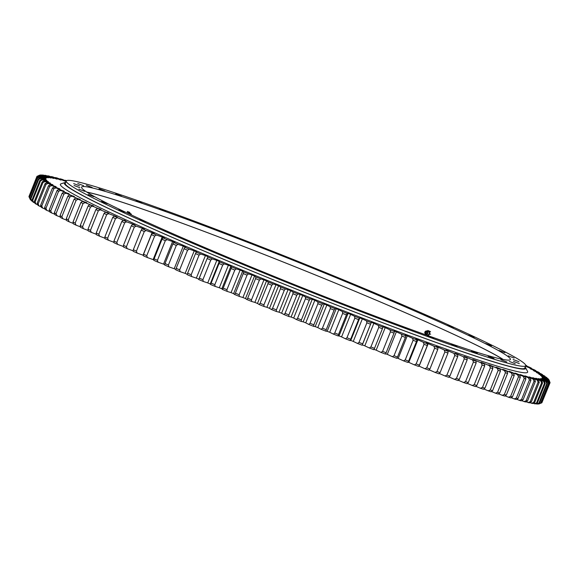 <?xml version="1.0" encoding="UTF-8"?>
<svg xmlns="http://www.w3.org/2000/svg" width="579" height="579" viewBox="0 0 579 579"><rect width="100%" height="100%" fill="white"/><g stroke="black" fill="none" stroke-linecap="round" stroke-linejoin="round"><path stroke-width="0.87" d="M115.235 216.452L115.344 216.17A267.534 12.796 21.9 0 0 117.161 217.002L114.005 216.097A274.938 13.151 21.9 0 0 115.728 216.886A274.938 13.151 21.9 0 0 117.465 217.675L115.489 218.63A276.523 13.23 -158.1 0 1 114.106 218.001A276.523 13.23 -158.1 0 1 112.731 217.378L104.857 236.977A276.523 13.23 21.9 0 0 107.607 238.23L115.489 218.63M539.469 403.729L541.662 402.875L549.543 383.276A276.523 13.23 -158.1 0 0 549.753 383.153L541.879 402.752A276.523 13.23 21.9 0 1 541.662 402.875M540.974 403.078L548.856 383.479A276.523 13.23 -158.1 0 1 548.458 383.53L540.576 403.136A276.523 13.23 21.9 0 0 540.974 403.078L538.969 403.947A274.938 13.151 -158.1 0 1 538.463 404.012L537.985 403.824M539.469 403.165L547.35 383.566A276.523 13.23 -158.1 0 1 546.764 383.544L538.883 403.143A276.523 13.23 21.9 0 0 539.469 403.165L537.493 404.041A274.938 13.151 -158.1 0 1 536.762 404.012L535.893 403.672M537.363 403.006L545.237 383.407A276.523 13.23 -158.1 0 1 544.47 383.305L536.588 402.904A276.523 13.23 21.9 0 0 537.363 403.006L535.423 403.889A274.938 13.151 -158.1 0 1 534.453 403.766L533.216 403.281M534.656 402.6L542.53 382.994A276.523 13.23 -158.1 0 1 541.582 382.82L533.7 402.419A276.523 13.23 21.9 0 0 534.656 402.6L532.752 403.498A274.938 13.151 -158.1 0 1 531.558 403.274L529.944 402.637M531.356 401.942L539.237 382.343A276.523 13.23 -158.1 0 1 538.101 382.097L530.226 401.696A276.523 13.23 21.9 0 0 531.356 401.942L529.503 402.861A274.938 13.151 -158.1 0 1 528.077 402.543L526.101 401.754M527.476 401.052L535.358 381.445A276.523 13.23 -158.1 0 1 534.048 381.127L526.166 400.726A276.523 13.23 21.9 0 0 527.476 401.052L525.667 401.978A274.938 13.151 -158.1 0 1 524.017 401.565L521.679 400.632M523.018 399.915L530.9 380.309A276.523 13.23 -158.1 0 1 529.416 379.911L521.534 399.517A276.523 13.23 21.9 0 0 523.018 399.915L521.259 400.856A274.938 13.151 -158.1 0 1 519.392 400.357L516.707 399.264M518.002 398.533L525.884 378.934A276.523 13.23 -158.1 0 1 524.227 378.463L516.345 398.062A276.523 13.23 21.9 0 0 518.002 398.533L516.294 399.496A274.938 13.151 -158.1 0 1 514.21 398.902L511.177 397.672M512.437 396.926L520.311 377.327A276.523 13.23 -158.1 0 1 518.495 376.784L510.613 396.383A276.523 13.23 21.9 0 0 512.437 396.926L510.779 397.903A274.938 13.151 -158.1 0 1 508.485 397.223L505.12 395.841M506.328 395.081L514.21 375.481A276.523 13.23 -158.1 0 1 512.22 374.866L504.345 394.473A276.523 13.23 21.9 0 0 506.328 395.081L504.729 396.079A274.938 13.151 -158.1 0 1 502.232 395.312L498.533 393.785M499.699 393.011L507.573 373.412A276.523 13.23 -158.1 0 1 505.431 372.731L497.556 392.33A276.523 13.23 21.9 0 0 499.699 393.011L498.157 394.031A274.938 13.151 -158.1 0 1 495.458 393.177L491.448 391.505M492.555 390.724L500.437 371.117A276.523 13.23 -158.1 0 1 498.143 370.372L490.261 389.971A276.523 13.23 21.9 0 0 492.555 390.724L491.079 391.766A274.938 13.151 -158.1 0 1 488.191 390.818L483.87 389.008M484.927 388.212L492.809 368.613A276.523 13.23 -158.1 0 1 490.362 367.795L482.488 387.394A276.523 13.23 21.9 0 0 484.927 388.212L483.516 389.276A274.938 13.151 -158.1 0 1 480.44 388.256L475.822 386.302M476.828 385.491L484.703 365.892A276.523 13.23 -158.1 0 1 482.119 365.016L474.244 384.615A276.523 13.23 21.9 0 0 476.828 385.491L475.475 386.584A274.938 13.151 -158.1 0 1 472.225 385.476L467.325 383.392M468.273 382.567L476.148 362.968A276.523 13.23 -158.1 0 1 473.427 362.027L465.552 381.626A276.523 13.23 21.9 0 0 468.273 382.567L466.985 383.682A274.938 13.151 -158.1 0 1 463.562 382.502L458.387 380.28M459.285 379.448L467.159 359.841A276.523 13.23 -158.1 0 1 464.307 358.842L456.433 378.449A276.523 13.23 21.9 0 0 459.285 379.448L458.069 380.584A274.938 13.151 -158.1 0 1 454.479 379.332L449.051 376.98M449.883 376.133L457.757 356.534A276.523 13.23 -158.1 0 1 454.79 355.477L446.908 375.076A276.523 13.23 21.9 0 0 449.883 376.133L448.732 377.298A274.938 13.151 -158.1 0 1 444.998 375.974L439.316 373.498M440.091 372.637L447.965 353.038A276.523 13.23 -158.1 0 1 444.882 351.931L437 371.53A276.523 13.23 21.9 0 0 440.091 372.637L439.02 373.831A274.938 13.151 -158.1 0 1 435.133 372.435L429.22 369.836M429.929 368.968L428.93 370.191A274.938 13.151 -158.1 0 1 424.906 368.729L419.138 366.167L428.199 343.629L433.968 346.191A274.938 13.151 21.9 0 0 437.992 347.653L437.811 349.369A276.523 13.23 -158.1 0 1 434.612 348.211L426.737 367.81A276.523 13.23 21.9 0 0 429.929 368.968L437.811 349.369M418.769 366.037A267.534 12.796 21.9 0 0 419.138 366.167M419.428 365.139L418.501 366.391A274.938 13.151 -158.1 0 1 414.354 364.864L408.81 362.374L417.872 339.837L423.415 342.327A274.938 13.151 21.9 0 0 427.563 343.846L427.309 345.54A276.523 13.23 -158.1 0 1 424.016 344.324L416.135 363.923A276.523 13.23 21.9 0 0 419.428 365.139L427.309 345.54M407.992 362.078A267.534 12.796 21.9 0 0 408.81 362.374M408.615 361.151L407.761 362.425A274.938 13.151 -158.1 0 1 403.498 360.847L398.186 358.437L407.247 335.9L412.559 338.302A274.938 13.151 21.9 0 0 416.822 339.887L416.489 341.545A276.523 13.23 -158.1 0 1 413.102 340.293L405.228 359.892A276.523 13.23 21.9 0 0 408.615 361.151L416.489 341.545M396.933 357.974A267.534 12.796 21.9 0 0 398.186 358.437M397.505 357.011L396.724 358.321A274.938 13.151 -158.1 0 1 392.359 356.686L387.293 354.362L396.354 331.825L401.421 334.141A274.938 13.151 21.9 0 0 405.785 335.784L405.38 337.412A276.523 13.23 -158.1 0 1 401.906 336.109L394.031 355.709A276.523 13.23 21.9 0 0 397.505 357.011L405.38 337.412M385.607 353.733A267.534 12.796 21.9 0 0 387.293 354.362M386.128 352.741L385.426 354.08A274.938 13.151 -158.1 0 1 380.96 352.394L376.155 350.165L385.216 327.62L390.022 329.849A274.938 13.151 21.9 0 0 394.487 331.535L394.01 333.135A276.523 13.23 -158.1 0 1 390.456 331.796L382.581 351.395A276.523 13.23 21.9 0 0 386.128 352.741L394.01 333.135M374.048 349.361A267.534 12.796 21.9 0 0 376.155 350.165M374.512 348.341L373.889 349.709A274.938 13.151 -158.1 0 1 369.337 347.972L364.806 345.844L373.868 323.299L378.398 325.434A274.938 13.151 21.9 0 0 382.951 327.171L382.393 328.742A276.523 13.23 -158.1 0 1 378.775 327.359L370.893 346.959A276.523 13.23 21.9 0 0 374.512 348.341L382.393 328.742M362.686 343.825L370.567 324.226A276.523 13.23 -158.1 0 1 366.891 322.814L359.009 342.413A276.523 13.23 21.9 0 0 362.686 343.825L362.338 344.896A267.534 12.796 21.9 0 0 364.806 345.844M362.143 345.222A274.938 13.151 -158.1 0 1 357.511 343.448L353.27 341.415L362.331 318.877L366.572 320.904A274.938 13.151 21.9 0 0 371.204 322.684L370.567 324.226M350.679 339.2L358.56 319.601A276.523 13.23 -158.1 0 1 354.833 318.161L346.951 337.76A276.523 13.23 21.9 0 0 350.679 339.2L350.208 340.633L350.758 340.452A267.534 12.796 21.9 0 0 353.27 341.415M350.208 340.633A274.938 13.151 -158.1 0 1 345.518 338.816L341.567 336.891L350.628 314.354L354.58 316.279A274.938 13.151 21.9 0 0 359.269 318.088L358.56 319.601M338.52 334.481L346.401 314.882A276.523 13.23 -158.1 0 1 342.63 313.413L334.749 333.019A276.523 13.23 21.9 0 0 338.52 334.481L338.122 335.943L339.026 335.907A267.534 12.796 21.9 0 0 341.567 336.891M338.122 335.943A274.938 13.151 -158.1 0 1 333.381 334.097L329.726 332.281L338.787 309.743L342.442 311.56A274.938 13.151 21.9 0 0 347.183 313.405L346.401 314.882M326.23 329.683L334.112 310.083A276.523 13.23 -158.1 0 1 330.312 308.593L322.431 328.192A276.523 13.23 21.9 0 0 326.23 329.683L325.905 331.174L327.164 331.282A267.534 12.796 21.9 0 0 329.726 332.281M325.905 331.174A274.938 13.151 -158.1 0 1 321.121 329.299L317.784 327.598L326.846 305.061L330.182 306.761A274.938 13.151 21.9 0 0 334.966 308.636L334.112 310.083M313.847 324.812L321.729 305.213A276.523 13.23 -158.1 0 1 317.9 303.7L310.018 323.299A276.523 13.23 21.9 0 0 313.847 324.812L313.601 326.339L315.2 326.585A267.534 12.796 21.9 0 0 317.784 327.598M313.601 326.339A274.938 13.151 -158.1 0 1 308.781 324.435L305.763 322.85L314.824 300.313L317.842 301.891A274.938 13.151 21.9 0 0 322.662 303.794L321.729 305.213M301.391 319.883L309.273 300.277A276.523 13.23 -158.1 0 1 305.437 298.75L297.555 318.356A276.523 13.23 21.9 0 0 301.391 319.883L301.218 321.432L303.164 321.823A267.534 12.796 21.9 0 0 305.763 322.85M301.218 321.432A274.938 13.151 -158.1 0 1 296.39 319.514L293.691 318.052L302.752 295.514L305.451 296.969A274.938 13.151 21.9 0 0 310.279 298.894L309.273 300.277M288.907 314.896L296.788 295.297A276.523 13.23 -158.1 0 1 292.938 293.756L285.063 313.362A276.523 13.23 21.9 0 0 288.907 314.896L288.805 316.481L291.092 317.017A267.534 12.796 21.9 0 0 293.691 318.052M288.805 316.481A274.938 13.151 -158.1 0 1 283.963 314.542L281.604 313.217L290.665 290.672L293.025 292.004A274.938 13.151 21.9 0 0 297.867 293.944L296.788 295.297M276.407 309.881L284.289 290.282A276.523 13.23 -158.1 0 1 280.446 288.733L272.564 308.332A276.523 13.23 21.9 0 0 276.407 309.881L276.378 311.495L278.998 312.168A267.534 12.796 21.9 0 0 281.604 313.217M276.378 311.495A274.938 13.151 -158.1 0 1 271.544 309.548L269.517 308.346L278.579 285.802L280.605 287.003A274.938 13.151 21.9 0 0 285.44 288.957L284.289 290.282M263.93 304.836L271.812 285.237A276.523 13.23 -158.1 0 1 267.983 283.681L260.101 303.28A276.523 13.23 21.9 0 0 263.93 304.836L263.973 306.479L266.919 307.29A267.534 12.796 21.9 0 0 269.517 308.346M263.973 306.479A274.938 13.151 -158.1 0 1 259.153 304.525L257.474 303.454L266.535 280.916L268.215 281.987A274.938 13.151 21.9 0 0 273.035 283.942L271.812 285.237M251.51 299.784L259.392 280.178A276.523 13.23 -158.1 0 1 255.578 278.622L247.703 298.221A276.523 13.23 21.9 0 0 251.51 299.784L251.619 301.456L254.883 302.404A267.534 12.796 21.9 0 0 257.474 303.454M251.619 301.456A274.938 13.151 -158.1 0 1 246.828 299.495L245.489 298.561L254.55 276.024L255.889 276.957A274.938 13.151 21.9 0 0 260.68 278.912L259.392 280.178M239.163 294.725L247.045 275.126A276.523 13.23 -158.1 0 1 243.267 273.57L235.392 293.169A276.523 13.23 21.9 0 0 239.163 294.725L239.344 296.426L242.919 297.512A267.534 12.796 21.9 0 0 245.489 298.561M239.344 296.426A274.938 13.151 -158.1 0 1 234.589 294.472L233.605 293.676L242.666 271.131L243.65 271.927A274.938 13.151 21.9 0 0 248.405 273.881L247.045 275.126M226.932 289.674L234.813 270.075A276.523 13.23 -158.1 0 1 231.079 268.526L223.197 288.125A276.523 13.23 21.9 0 0 226.932 289.674L227.171 291.403L231.057 292.619A267.534 12.796 21.9 0 0 233.605 293.676M227.171 291.403A274.938 13.151 -158.1 0 1 222.474 289.457L221.837 288.805L230.898 266.26L231.535 266.919A274.938 13.151 21.9 0 0 236.232 268.866L234.813 270.075M214.838 284.651L222.72 265.052A276.523 13.23 -158.1 0 1 219.028 263.51L211.147 283.117A276.523 13.23 21.9 0 0 214.838 284.651L215.142 286.41L219.325 287.756A267.534 12.796 21.9 0 0 221.837 288.805M215.142 286.41A274.938 13.151 -158.1 0 1 210.503 284.47L210.22 283.956L219.282 261.418L219.564 261.932A274.938 13.151 21.9 0 0 224.203 263.872L222.72 265.052M202.911 279.664L210.792 260.065A276.523 13.23 -158.1 0 1 207.159 258.538L199.285 278.137A276.523 13.23 21.9 0 0 202.911 279.664L203.28 281.445L207.745 282.921A267.534 12.796 21.9 0 0 210.22 283.956M203.28 281.445A274.938 13.151 -158.1 0 1 198.706 279.527L207.767 256.989A274.938 13.151 21.9 0 0 212.341 258.907L210.792 260.065M191.179 274.721L199.06 255.122A276.523 13.23 -158.1 0 1 195.499 253.609L187.618 273.208A276.523 13.23 21.9 0 0 191.179 274.721L191.606 276.53L196.346 278.123A267.534 12.796 21.9 0 0 198.785 279.158M191.606 276.53A274.938 13.151 -158.1 0 1 187.118 274.634L187.618 273.208M179.678 269.836L187.553 250.237A276.523 13.23 -158.1 0 1 184.064 248.746L176.182 268.345A276.523 13.23 21.9 0 0 179.678 269.836L180.156 271.674L185.157 273.382A267.534 12.796 21.9 0 0 187.241 274.272M180.156 271.674A274.938 13.151 -158.1 0 1 175.763 269.8L176.182 268.345M168.417 265.023L176.298 245.424A276.523 13.23 -158.1 0 1 172.889 243.954L165.015 263.554A276.523 13.23 21.9 0 0 168.417 265.023L168.952 266.883L174.207 268.714A267.534 12.796 21.9 0 0 175.871 269.423M168.952 266.883A274.938 13.151 -158.1 0 1 164.66 265.037L165.015 263.554M157.445 260.289L165.319 240.69A276.523 13.23 -158.1 0 1 162.004 239.25L154.123 258.849A276.523 13.23 21.9 0 0 157.445 260.289L158.024 262.171L163.524 264.111A267.534 12.796 21.9 0 0 164.754 264.646M158.024 262.171A274.938 13.151 -158.1 0 1 153.855 260.362L154.123 258.849M146.769 255.65L154.651 236.051A276.523 13.23 -158.1 0 1 151.43 234.64L143.549 254.239A276.523 13.23 21.9 0 0 146.769 255.65L147.399 257.554L153.124 259.602A267.534 12.796 21.9 0 0 153.927 259.949M147.399 257.554A274.938 13.151 -158.1 0 1 143.353 255.788L143.549 254.239M136.427 251.112L144.301 231.513A276.523 13.23 -158.1 0 1 141.189 230.138L133.315 249.737A276.523 13.23 21.9 0 0 136.427 251.112L137.1 253.037L143.035 255.187A267.534 12.796 21.9 0 0 143.404 255.346M137.1 253.037A274.938 13.151 -158.1 0 1 133.184 251.315L133.315 249.737M133.221 250.852L127.156 248.637A274.938 13.151 -158.1 0 1 123.378 246.958L123.436 245.351A276.523 13.23 21.9 0 0 126.432 246.69L134.314 227.091A276.523 13.23 -158.1 0 1 131.31 225.752L123.436 245.351M123.392 246.502L117.58 244.36A274.938 13.151 -158.1 0 1 113.954 242.731L113.94 241.096A276.523 13.23 21.9 0 0 116.82 242.391L124.702 222.792A276.523 13.23 -158.1 0 1 121.822 221.496L113.94 241.096M113.954 242.283L108.403 240.213A274.938 13.151 -158.1 0 1 104.944 238.642L104.857 236.977M104.915 238.193L99.646 236.21A274.938 13.151 -158.1 0 1 96.353 234.698L96.201 233.004A276.523 13.23 21.9 0 0 98.814 234.213L106.695 214.606A276.523 13.23 -158.1 0 1 104.075 213.405L96.201 233.004M96.309 234.256L91.323 232.367A274.938 13.151 -158.1 0 1 88.211 230.912L87.994 229.19A276.523 13.23 21.9 0 0 90.469 230.348L98.343 210.749A276.523 13.23 -158.1 0 1 95.868 209.591L87.994 229.19M88.153 230.471L83.463 228.683A274.938 13.151 -158.1 0 1 80.532 227.294L80.249 225.542A276.523 13.23 21.9 0 0 82.58 226.642L90.462 207.043A276.523 13.23 -158.1 0 1 88.131 205.943L80.249 225.542M80.459 226.852L76.081 225.166A274.938 13.151 -158.1 0 1 73.345 223.841L72.997 222.068A276.523 13.23 21.9 0 0 75.176 223.118L83.058 203.518A276.523 13.23 -158.1 0 1 80.879 202.469L72.997 222.068M73.258 223.407L69.198 221.829A274.938 13.151 -158.1 0 1 66.657 220.585L66.252 218.782A276.523 13.23 21.9 0 0 68.271 219.774L76.153 200.168A276.523 13.23 -158.1 0 1 74.126 199.176L66.252 218.782M66.556 220.143L62.822 218.681A274.938 13.151 -158.1 0 1 60.484 217.509L60.021 215.678A276.523 13.23 21.9 0 0 61.881 216.611L69.762 197.012A276.523 13.23 -158.1 0 1 67.902 196.078L60.021 215.678M60.368 217.067L56.974 215.728A274.938 13.151 -158.1 0 1 54.846 214.635L54.332 212.782A276.523 13.23 21.9 0 0 56.025 213.651L63.9 194.052A276.523 13.23 -158.1 0 1 62.206 193.176L54.332 212.782M54.723 214.187L51.669 212.978A274.938 13.151 -158.1 0 1 49.751 211.957L49.186 210.083A276.523 13.23 21.9 0 0 50.706 210.894L58.588 191.287A276.523 13.23 -158.1 0 1 57.06 190.484L49.186 210.083M49.613 211.509L46.913 210.43A274.938 13.151 -158.1 0 1 45.22 209.497L44.597 207.6A276.523 13.23 21.9 0 0 45.951 208.339L53.833 188.74A276.523 13.23 -158.1 0 1 52.479 188.001L44.597 207.6M45.068 209.041L42.73 208.1A274.938 13.151 -158.1 0 1 41.254 207.253L40.588 205.335A276.523 13.23 21.9 0 0 41.76 206.008L49.642 186.409A276.523 13.23 -158.1 0 1 48.47 185.736L40.588 205.335M41.095 206.797L39.111 205.994A274.938 13.151 -158.1 0 1 37.867 205.234L37.157 203.287A276.523 13.23 21.9 0 0 38.149 203.895L46.031 184.296A276.523 13.23 -158.1 0 1 45.039 183.688L37.157 203.287M37.693 204.763L36.079 204.112A274.938 13.151 -158.1 0 1 35.058 203.439L34.313 201.478A276.523 13.23 21.9 0 0 35.124 202.006L43.005 182.407A276.523 13.23 -158.1 0 1 42.195 181.871L34.313 201.478M34.878 202.961L33.64 202.455A274.938 13.151 -158.1 0 1 32.851 201.876L32.069 199.893L39.944 180.293A276.523 13.23 -158.1 0 0 40.573 180.757L32.692 200.356L33.64 202.455M32.663 201.391L31.794 201.029A274.938 13.151 -158.1 0 1 31.244 200.544L30.419 198.546L38.301 178.94A276.523 13.23 -158.1 0 0 38.742 179.331L30.868 198.93L31.794 201.029M31.042 200.044L30.549 199.849A274.938 13.151 -158.1 0 1 30.231 199.451L29.384 197.432A276.523 13.23 21.9 0 0 29.638 197.75L37.519 178.151A276.523 13.23 -158.1 0 1 37.259 177.833L29.384 197.432M30.021 198.944L29.015 196.809L36.897 177.21A276.523 13.23 -158.1 0 1 36.832 176.964L28.95 196.571A276.523 13.23 21.9 0 0 29.015 196.809M30.419 198.546A276.523 13.23 21.9 0 0 30.868 198.93M32.069 199.893A276.523 13.23 21.9 0 0 32.692 200.356M37.447 176.154L39.51 175.191A274.938 13.151 21.9 0 1 39.893 175.082L46.957 177.818A267.534 12.796 21.9 0 1 47.232 177.782L40.682 174.974L40.183 175.191M29.073 196.267L36.89 176.508A276.523 13.23 -158.1 0 1 37.005 176.342L39.09 175.444A274.938 13.151 21.9 0 0 38.938 175.654L36.89 176.508M549.862 382.126L549.037 380.012A274.938 13.151 21.9 0 0 548.827 379.658L541.835 376.741A267.534 12.796 21.9 0 0 541.662 376.531L548.327 379.035A274.938 13.151 21.9 0 0 547.886 378.594L540.8 375.655A267.534 12.796 21.9 0 0 540.504 375.395L547.017 377.826A274.938 13.151 21.9 0 0 546.344 377.291L539.187 374.345A267.534 12.796 21.9 0 0 538.76 374.027L545.107 376.379A274.938 13.151 21.9 0 0 544.202 375.749L536.986 372.804A267.534 12.796 21.9 0 0 536.436 372.442L542.595 374.693A274.938 13.151 21.9 0 0 541.459 373.976L534.207 371.03A267.534 12.796 21.9 0 0 533.534 370.625L539.505 372.782A274.938 13.151 21.9 0 0 538.137 371.979L530.863 369.047A267.534 12.796 21.9 0 0 530.067 368.591L535.821 370.654A274.938 13.151 21.9 0 0 534.236 369.764L526.955 366.847A267.534 12.796 21.9 0 0 526.036 366.341L531.573 368.295A274.938 13.151 21.9 0 0 529.763 367.325L525.689 365.704M437.992 347.653L436.081 346.495A267.534 12.796 21.9 0 0 438.209 347.27L444.194 349.897A274.938 13.151 21.9 0 0 448.081 351.294L445.83 350.006A267.534 12.796 21.9 0 0 447.878 350.744L454.059 353.429A274.938 13.151 21.9 0 0 457.794 354.761L455.21 353.349A267.534 12.796 21.9 0 0 457.186 354.044L463.54 356.787A274.938 13.151 21.9 0 0 467.13 358.046L464.213 356.505A267.534 12.796 21.9 0 0 466.102 357.163L472.623 359.957A274.938 13.151 21.9 0 0 476.047 361.144L472.811 359.479A267.534 12.796 21.9 0 0 474.614 360.102L481.287 362.939A274.938 13.151 21.9 0 0 484.536 364.039L480.99 362.266A267.534 12.796 21.9 0 0 482.691 362.838L489.501 365.711A274.938 13.151 21.9 0 0 492.577 366.739L488.719 364.85A267.534 12.796 21.9 0 0 490.326 365.378L497.252 368.28A274.938 13.151 21.9 0 0 500.14 369.221L495.993 367.224A267.534 12.796 21.9 0 0 497.499 367.708L504.519 370.632A274.938 13.151 21.9 0 0 507.218 371.494L502.782 369.395A267.534 12.796 21.9 0 0 504.179 369.829L511.293 372.767A274.938 13.151 21.9 0 0 513.79 373.542L509.079 371.342A267.534 12.796 21.9 0 0 510.367 371.732L517.546 374.685A274.938 13.151 21.9 0 0 519.841 375.366L514.861 373.071A267.534 12.796 21.9 0 0 516.041 373.419L523.271 376.364A274.938 13.151 21.9 0 0 525.356 376.958L520.123 374.577A267.534 12.796 21.9 0 0 521.187 374.874L528.453 377.812A274.938 13.151 21.9 0 0 530.321 378.319L524.849 375.858A267.534 12.796 21.9 0 0 525.797 376.097L533.078 379.028A274.938 13.151 21.9 0 0 534.728 379.433L529.025 376.9A267.534 12.796 21.9 0 0 529.857 377.095L537.138 380.005A274.938 13.151 21.9 0 0 538.564 380.316L532.651 377.711A267.534 12.796 21.9 0 0 533.353 377.855L540.62 380.736A274.938 13.151 21.9 0 0 541.814 380.953L535.705 378.282A267.534 12.796 21.9 0 0 536.284 378.376L543.515 381.228A274.938 13.151 21.9 0 0 544.484 381.351L538.188 378.623A267.534 12.796 21.9 0 0 538.644 378.666L545.823 381.474A274.938 13.151 21.9 0 0 546.554 381.503L540.084 378.724A267.534 12.796 21.9 0 0 540.417 378.709L547.524 381.474A274.938 13.151 21.9 0 0 548.031 381.409L541.408 378.579A267.534 12.796 21.9 0 0 541.611 378.521L548.631 381.228A274.938 13.151 21.9 0 0 548.899 381.069L542.139 378.203A267.534 12.796 21.9 0 0 542.219 378.094L549.138 380.743A274.938 13.151 21.9 0 0 549.167 380.483L550.05 382.574A276.523 13.23 -158.1 0 1 550.021 382.777L542.002 402.441M66.621 180.634A274.938 13.151 21.9 0 0 65.384 180.272L64.978 180.503M66.447 180.757L65.384 180.272M66.267 181.032L62.119 179.345A274.938 13.151 21.9 0 0 60.144 178.795L59.724 179.027M40.682 174.974A274.938 13.151 21.9 0 1 41.297 174.959L48.441 177.746A267.534 12.796 21.9 0 1 48.839 177.76L42.455 175.003A274.938 13.151 21.9 0 1 43.309 175.082L50.511 177.912A267.534 12.796 21.9 0 1 51.032 177.977L44.822 175.278A274.938 13.151 21.9 0 1 45.907 175.451L53.159 178.318A267.534 12.796 21.9 0 1 53.804 178.433L47.789 175.792A274.938 13.151 21.9 0 1 49.099 176.059L56.373 178.954A267.534 12.796 21.9 0 1 57.14 179.128L51.328 176.552A274.938 13.151 21.9 0 1 52.87 176.913L60.151 179.837A267.534 12.796 21.9 0 1 61.041 180.055L55.454 177.558A274.938 13.151 21.9 0 1 57.212 178.014L64.486 180.945A267.534 12.796 21.9 0 1 65.492 181.213L60.144 178.795M39.09 175.444L46.059 178.122A267.534 12.796 21.9 0 1 46.204 178.035L39.51 175.191M45.712 178.658L38.938 175.654M45.763 178.535A267.534 12.796 21.9 0 0 45.748 178.672L38.887 176.059A274.938 13.151 21.9 0 0 38.974 176.356L36.897 177.21M45.864 179.396L38.974 176.356M45.915 179.266A267.534 12.796 21.9 0 0 46.023 179.454L39.292 176.906A274.938 13.151 21.9 0 0 39.611 177.304L37.519 178.151M46.602 180.366L39.611 177.304M46.653 180.235A267.534 12.796 21.9 0 0 46.892 180.474L40.306 177.999A274.938 13.151 21.9 0 0 40.856 178.491L38.742 179.331M47.927 181.567L40.856 178.491M47.985 181.43A267.534 12.796 21.9 0 0 48.346 181.719L41.912 179.331A274.938 13.151 21.9 0 0 42.701 179.91L40.573 180.757M49.837 183L42.701 179.91M49.895 182.863A267.534 12.796 21.9 0 0 50.38 183.196L44.12 180.894A274.938 13.151 21.9 0 0 45.14 181.567L43.005 182.407M52.327 184.658L45.14 181.567M52.385 184.513A267.534 12.796 21.9 0 0 52.993 184.904L46.928 182.689A274.938 13.151 21.9 0 0 48.173 183.456L46.031 184.296M55.381 186.539L48.173 183.456M55.446 186.395A267.534 12.796 21.9 0 0 56.177 186.829L50.315 184.715A274.938 13.151 21.9 0 0 51.792 185.562L49.642 186.409M59.007 188.645L51.792 185.562M59.072 188.486A267.534 12.796 21.9 0 0 59.926 188.971L54.281 186.959A274.938 13.151 21.9 0 0 55.975 187.893L53.833 188.74M63.191 190.954L55.975 187.893M63.256 190.795A267.534 12.796 21.9 0 0 64.233 191.323L58.812 189.42A274.938 13.151 21.9 0 0 60.73 190.433L58.588 191.287M67.924 193.48L60.73 190.433M67.989 193.314A267.534 12.796 21.9 0 0 69.082 193.878L63.907 192.09A274.938 13.151 21.9 0 0 66.035 193.191L63.9 194.052M73.186 196.209L66.035 193.191M73.258 196.028A267.534 12.796 21.9 0 0 74.459 196.643L69.545 194.964A274.938 13.151 21.9 0 0 71.883 196.143L69.762 197.012M78.976 199.133L71.883 196.143M79.048 198.944A267.534 12.796 21.9 0 0 80.365 199.596L75.719 198.04A274.938 13.151 21.9 0 0 78.259 199.292L76.153 200.168M85.272 202.245L78.259 199.292M85.352 202.042A267.534 12.796 21.9 0 0 86.778 202.737L82.406 201.304A274.938 13.151 21.9 0 0 85.142 202.621L83.058 203.518M92.061 205.538L85.142 202.621M92.148 205.321A267.534 12.796 21.9 0 0 93.675 206.052L89.593 204.749A274.938 13.151 21.9 0 0 92.524 206.138L90.462 207.043M99.335 209.012L92.524 206.138M99.429 208.773A267.534 12.796 21.9 0 0 101.057 209.54L97.272 208.368A274.938 13.151 21.9 0 0 100.384 209.822L98.343 210.749M107.064 212.645L100.384 209.822M107.166 212.392A267.534 12.796 21.9 0 0 108.888 213.195L105.414 212.153A274.938 13.151 21.9 0 0 108.707 213.673L106.695 214.606M115.344 216.17L108.707 213.673M123.826 220.404L117.465 217.675M123.949 220.092A267.534 12.796 21.9 0 0 125.86 220.954L123.016 220.186A274.938 13.151 21.9 0 0 126.642 221.822L124.702 222.792M132.815 224.507L132.96 224.153L126.642 221.822M132.96 224.153A267.534 12.796 21.9 0 0 134.95 225.043L132.439 224.413A274.938 13.151 21.9 0 0 136.217 226.099L134.314 227.091M142.094 228.966L142.347 228.336L136.217 226.099M142.347 228.336A267.534 12.796 21.9 0 0 144.417 229.255L142.246 228.77A274.938 13.151 21.9 0 0 146.161 230.5L144.301 231.513M143.035 255.187L152.096 232.642L146.161 230.5M152.096 232.642A267.534 12.796 21.9 0 0 154.246 233.59L152.415 233.243A274.938 13.151 21.9 0 0 156.46 235.016L154.651 236.051M153.124 259.602L162.185 237.057L156.46 235.016M162.185 237.057A267.534 12.796 21.9 0 0 164.4 238.02L162.916 237.824A274.938 13.151 21.9 0 0 167.085 239.634L165.319 240.69M163.524 264.111L172.585 241.573L167.085 239.634M172.585 241.573A267.534 12.796 21.9 0 0 174.865 242.558L173.722 242.5A274.938 13.151 21.9 0 0 178.014 244.345L176.298 245.424M174.207 268.714L183.268 246.169L178.014 244.345M183.268 246.169A267.534 12.796 21.9 0 0 185.606 247.168L184.824 247.262A274.938 13.151 21.9 0 0 189.217 249.129L187.553 250.237M185.157 273.382L194.218 250.845L189.217 249.129M194.218 250.845A267.534 12.796 21.9 0 0 196.614 251.858L196.18 252.089A274.938 13.151 21.9 0 0 200.667 253.993L199.06 255.122M196.346 278.123L205.407 255.585L200.667 253.993M205.407 255.585A267.534 12.796 21.9 0 0 207.847 256.613M207.745 282.921L216.807 260.376L212.341 258.907M216.807 260.376A267.534 12.796 21.9 0 0 219.282 261.418M219.325 287.756L228.387 265.218L224.203 263.872M228.387 265.218A267.534 12.796 21.9 0 0 230.898 266.26M231.057 292.619L240.119 270.082L236.232 268.866M240.119 270.082A267.534 12.796 21.9 0 0 242.666 271.131M242.919 297.512L251.981 274.967L248.405 273.881M251.981 274.967A267.534 12.796 21.9 0 0 254.55 276.024M254.883 302.404L263.944 279.86L260.68 278.912M263.944 279.86A267.534 12.796 21.9 0 0 266.535 280.916M266.919 307.29L275.98 284.752L273.035 283.942M275.98 284.752A267.534 12.796 21.9 0 0 278.579 285.802M278.998 312.168L288.06 289.63L285.44 288.957M288.06 289.63A267.534 12.796 21.9 0 0 290.665 290.672M291.092 317.017L300.154 294.472L297.867 293.944M300.154 294.472A267.534 12.796 21.9 0 0 302.752 295.514M303.164 321.823L312.226 299.285L310.279 298.894M312.226 299.285A267.534 12.796 21.9 0 0 314.824 300.313M315.2 326.585L324.262 304.04L322.662 303.794M324.262 304.04A267.534 12.796 21.9 0 0 326.846 305.061M327.164 331.282L336.225 308.737L334.966 308.636M336.225 308.737A267.534 12.796 21.9 0 0 338.787 309.743M339.026 335.907L348.088 313.369L347.183 313.405M348.088 313.369A267.534 12.796 21.9 0 0 350.628 314.354M350.758 340.452L359.82 317.907L359.269 318.088M359.82 317.907A267.534 12.796 21.9 0 0 362.331 318.877M362.338 344.896L371.204 322.684M371.4 322.358A267.534 12.796 21.9 0 0 373.868 323.299M385.216 327.62A267.534 12.796 21.9 0 1 382.791 326.701L382.951 327.171M396.354 331.825A267.534 12.796 21.9 0 1 393.973 330.927L394.487 331.535M407.247 335.9A267.534 12.796 21.9 0 1 404.924 335.031L405.785 335.784M417.872 339.837A267.534 12.796 21.9 0 1 415.606 338.997L416.822 339.887M428.199 343.629A267.534 12.796 21.9 0 1 425.999 342.826L427.563 343.846M549.037 380.012L542.234 377.428A267.534 12.796 21.9 0 1 542.277 377.595L549.167 380.483M525.746 365.378L526.76 365.733A274.938 13.151 21.9 0 0 525.703 365.183M114.005 216.097L112.731 217.378M105.414 212.153L104.075 213.405M97.272 208.368L95.868 209.591M89.593 204.749L88.131 205.943M82.406 201.304L80.879 202.469M75.719 198.04L74.126 199.176M69.545 194.964L67.902 196.078M63.907 192.09L62.206 193.176M58.812 189.42L57.06 190.484M54.281 186.959L52.479 188.001M50.315 184.715L48.47 185.736M46.928 182.689L45.039 183.688M40.306 177.999L38.301 178.94M39.292 176.906L37.259 177.833M41.912 179.331L39.944 180.293M44.12 180.894L42.195 181.871M38.887 176.059L36.832 176.964M42.455 175.003L41.97 175.22M44.822 175.278L44.359 175.495M47.789 175.792L47.333 176.016M51.328 176.552L50.894 176.776M55.454 177.558L55.027 177.782M472.623 359.957L473.427 362.027M476.047 361.144L476.148 362.968M467.13 358.046L467.159 359.841M463.54 356.787L464.307 358.842M457.794 354.761L457.757 356.534M454.059 353.429L454.79 355.477M448.081 351.294L447.965 353.038M444.194 349.897L444.882 351.931M433.968 346.191L434.612 348.211M423.415 342.327L424.016 344.324M412.559 338.302L413.102 340.293M401.421 334.141L401.906 336.109M390.022 329.849L390.456 331.796M378.398 325.434L378.775 327.359M366.572 320.904L366.891 322.814M354.58 316.279L354.833 318.161M317.842 301.891L317.9 303.7M305.451 296.969L305.437 298.75M330.182 306.761L330.312 308.593M342.442 311.56L342.63 313.413M255.889 276.957L255.578 278.622M268.215 281.987L267.983 283.681M293.025 292.004L292.938 293.756M280.605 287.003L280.446 288.733M243.65 271.927L243.267 273.57M231.535 266.919L231.079 268.526M219.564 261.932L219.028 263.51M207.767 256.989L207.159 258.538M196.18 252.089L195.499 253.609M184.824 247.262L184.064 248.746M173.722 242.5L172.889 243.954M162.916 237.824L162.004 239.25M152.415 233.243L151.43 234.64M142.246 228.77L141.189 230.138M132.439 224.413L131.31 225.752M123.016 220.186L121.822 221.496M526.76 365.733L526.89 366.181M531.573 368.295L531.717 368.751M535.821 370.654L535.98 371.11M539.505 372.782L539.664 373.252M542.595 374.693L542.776 375.17M548.327 379.035L548.53 379.534M547.017 377.826L547.213 378.311M545.107 376.379L545.288 376.857M548.631 381.228L549.543 383.276M548.899 381.069L549.753 383.153M549.138 380.743L550.021 382.777M548.031 381.409L548.856 383.479M547.524 381.474L548.458 383.53M546.554 381.503L547.35 383.566M545.823 381.474L546.764 383.544M544.484 381.351L545.237 383.407M543.515 381.228L544.47 383.305M541.814 380.953L542.53 382.994M540.62 380.736L541.582 382.82M538.564 380.316L539.237 382.343M537.138 380.005L538.101 382.097M534.728 379.433L535.358 381.445M533.078 379.028L534.048 381.127M530.321 378.319L530.9 380.309M528.453 377.812L529.416 379.911M525.356 376.958L525.884 378.934M523.271 376.364L524.227 378.463M519.841 375.366L520.311 377.327M517.546 374.685L518.495 376.784M513.79 373.542L514.21 375.481M511.293 372.767L512.22 374.866M507.218 371.494L507.573 373.412M504.519 370.632L505.431 372.731M500.14 369.221L500.437 371.117M497.252 368.28L498.143 370.372M492.577 366.739L492.809 368.613M489.501 365.711L490.362 367.795M484.536 364.039L484.703 365.892M481.287 362.939L482.119 365.016M107.607 238.23L108.403 240.213M98.814 234.213L99.646 236.21M90.469 230.348L91.323 232.367M82.58 226.642L83.463 228.683M75.176 223.118L76.081 225.166M68.271 219.774L69.198 221.829M61.881 216.611L62.822 218.681M56.025 213.651L56.974 215.728M50.706 210.894L51.669 212.978M45.951 208.339L46.913 210.43M41.76 206.008L42.73 208.1M38.149 203.895L39.111 205.994M29.638 197.75L30.549 199.849M35.124 202.006L36.079 204.112M465.552 381.626L463.562 382.502M456.433 378.449L454.479 379.332M446.908 375.076L444.998 375.974M437 371.53L435.133 372.435M426.737 367.81L424.906 368.729M416.135 363.923L414.354 364.864M405.228 359.892L403.498 360.847M394.031 355.709L392.359 356.686M382.581 351.395L380.96 352.394M370.893 346.959L369.337 347.972M359.009 342.413L357.511 343.448M346.951 337.76L345.518 338.816M310.018 323.299L308.781 324.435M297.555 318.356L296.39 319.514M322.431 328.192L321.121 329.299M334.749 333.019L333.381 334.097M247.703 298.221L246.828 299.495M260.101 303.28L259.153 304.525M285.063 313.362L283.963 314.542M272.564 308.332L271.544 309.548M235.392 293.169L234.589 294.472M223.197 288.125L222.474 289.457M211.147 283.117L210.503 284.47M199.285 278.137L198.706 279.527M126.432 246.69L127.156 248.637M116.82 242.391L117.58 244.36M540.576 403.136L538.463 404.012M538.883 403.143L536.762 404.012M536.588 402.904L534.453 403.766M533.7 402.419L531.558 403.274M530.226 401.696L528.077 402.543M526.166 400.726L524.017 401.565M521.534 399.517L519.392 400.357M516.345 398.062L514.21 398.902M510.613 396.383L508.485 397.223M504.345 394.473L502.232 395.312M497.556 392.33L495.458 393.177M490.261 389.971L488.191 390.818M482.488 387.394L480.44 388.256M474.244 384.615L472.225 385.476M437.97 347.87L438.209 347.27M423.553 314.73L429.386 316.937L423.553 314.73M396.912 303.121L402.745 305.328L396.912 303.121M368.172 290.89L374.005 293.097L368.172 290.89M337.912 278.282L343.745 280.489L337.912 278.282M306.747 265.558L312.58 267.766L306.747 265.558M275.315 252.98L281.148 255.187L275.315 252.98M244.258 240.799L250.092 243.006L244.258 240.799M214.201 229.255L220.034 231.462L214.201 229.255M185.765 218.601L191.598 220.809L185.765 218.601M159.522 209.041L165.355 211.248L159.522 209.041M136.007 200.768L141.841 202.976L136.007 200.768M115.699 193.965L121.532 196.172L115.699 193.965M99.016 188.754L104.85 190.961L99.016 188.754M86.293 185.251L92.126 187.458L86.293 185.251M77.789 183.521L83.622 185.729L77.789 183.521M73.678 183.601L79.511 185.808L73.678 183.601M74.047 185.497L79.88 187.705L74.047 185.497M78.882 189.159L84.715 191.367L78.882 189.159M88.088 194.522L93.921 196.73L88.088 194.522M101.477 201.47L107.31 203.678L101.477 201.47M118.782 209.866L124.615 212.073L118.782 209.866M139.64 219.535L145.474 221.743L139.64 219.535M163.633 230.283L169.466 232.49L163.633 230.283M190.274 241.892L196.107 244.092L190.274 241.892M219.014 254.123L224.847 256.323L219.014 254.123M249.274 266.724L255.107 268.931L249.274 266.724M280.439 279.447L286.272 281.655L280.439 279.447M311.871 292.026L317.705 294.233L311.871 292.026M342.927 304.214L348.761 306.421L342.927 304.214M372.985 315.75L378.818 317.958L372.985 315.75M401.421 326.411L407.254 328.611L401.421 326.411M427.664 335.972L433.497 338.172L427.664 335.972M451.179 344.237L457.012 346.445L451.179 344.237M471.487 351.048L477.32 353.255L471.487 351.048M488.169 356.259L494.003 358.459L488.169 356.259M500.893 359.762L506.726 361.969L500.893 359.762M509.397 361.491L515.23 363.692L509.397 361.491M513.508 361.405L519.341 363.612L513.508 361.405M513.139 359.516L518.979 361.716L513.139 359.516M508.304 355.846L514.138 358.054L508.304 355.846M499.098 350.49L504.931 352.691L499.098 350.49M485.709 343.542L491.542 345.743L485.709 343.542M468.411 335.147L474.244 337.354L468.411 335.147M447.545 325.478L453.379 327.685L447.545 325.478M445.837 324.884A231.057 11.052 -158.1 0 1 510.374 359.508A231.057 11.052 -158.1 0 1 377.298 316.952A231.057 11.052 -158.1 0 1 146.154 221.779A231.057 11.052 -158.1 0 1 81.61 187.147A231.057 11.052 -158.1 0 1 214.686 229.711A231.057 11.052 -158.1 0 1 445.837 324.884M503.18 359.465A231.057 11.052 21.9 0 0 443.861 329.784A231.057 11.052 21.9 0 0 86.836 192.098M87.067 192.25A230.529 11.03 -158.1 0 1 443.521 329.668A230.529 11.03 -158.1 0 1 502.905 359.414M66.281 180.988L65.311 183.413A247.58 11.841 21.9 0 0 134.466 220.512A247.58 11.841 21.9 0 0 382.14 322.496A247.58 11.841 21.9 0 0 524.726 368.099L525.703 365.675A247.58 11.841 21.9 0 0 456.549 328.575A247.58 11.841 21.9 0 0 208.874 226.592A247.58 11.841 21.9 0 0 66.281 180.988A247.58 11.841 21.9 0 0 135.435 218.088A247.58 11.841 21.9 0 0 383.11 320.071A247.58 11.841 21.9 0 0 525.703 365.675M65.716 182.399A248.637 11.891 21.9 0 0 64.957 182.544A248.637 11.891 21.9 0 0 199.893 249.296A248.637 11.891 21.9 0 0 460.066 350.881A248.637 11.891 21.9 0 0 525.587 367.716A248.637 11.891 21.9 0 0 525.139 367.079M64.957 182.544L61.019 183.825A251.807 12.043 21.9 0 0 197.685 251.431A251.807 12.043 21.9 0 0 461.174 354.319A251.807 12.043 21.9 0 0 527.534 371.363L525.587 367.716M428.069 335.668L429.835 333.996L429.748 331.354L430.537 331.615L427.801 330.479L427.164 331.087M426.006 334.3L426.52 335.111M427.599 331.383L427.917 331.333A1.846 1.433 108.5 0 1 429.365 332.773A1.846 1.433 108.5 0 1 428.467 334.655A1.846 1.433 108.5 0 1 426.832 334.568L426.607 334.336M429.748 331.354L427.801 330.479M427.374 331.485A1.397 1.078 108.5 0 1 426.491 334.119M425.449 331.376A1.686 1.31 108.5 0 1 425.637 331.21A1.686 1.31 108.5 0 1 426.47 330.913A1.686 1.31 108.5 0 1 427.577 332.245A1.686 1.31 108.5 0 1 426.861 333.895A1.686 1.31 108.5 0 1 425.427 334.032A1.686 1.31 108.5 0 1 424.935 333.294A1.686 1.31 108.5 0 1 424.892 333.041M424.776 332.585A1.107 0.861 108.5 0 1 426.557 332.165A1.107 0.861 108.5 0 1 424.776 332.585M425.652 331.919A0.478 0.369 108.5 0 1 425.681 332.838A0.478 0.369 108.5 0 1 425.652 331.919M429.835 333.996L430.624 334.257M129.797 213.383L129.826 212.392L127.242 211.422L128.176 211.842L127.163 212.985M127.503 213.144A1.846 1.165 -65.9 0 1 129.11 212.811L129.667 213.39M129.826 212.392L128.176 211.842M128.813 213.76A1.397 0.883 -65.9 0 1 129.139 213.535L130.905 213.738A1.686 1.064 -65.9 0 1 131.158 214.085L131.447 214.766A1.107 0.702 -65.9 0 1 131.513 215.026M129.537 214.1A1.686 1.064 -65.9 0 1 130.905 213.738M130.586 214.592A1.107 0.702 -65.9 0 1 131.447 214.766M428.127 332.498L426.47 330.913M425.276 331.485L425.637 331.21M424.82 332.86L424.935 333.294M427.7 333.765L425.427 334.032"/></g></svg>
